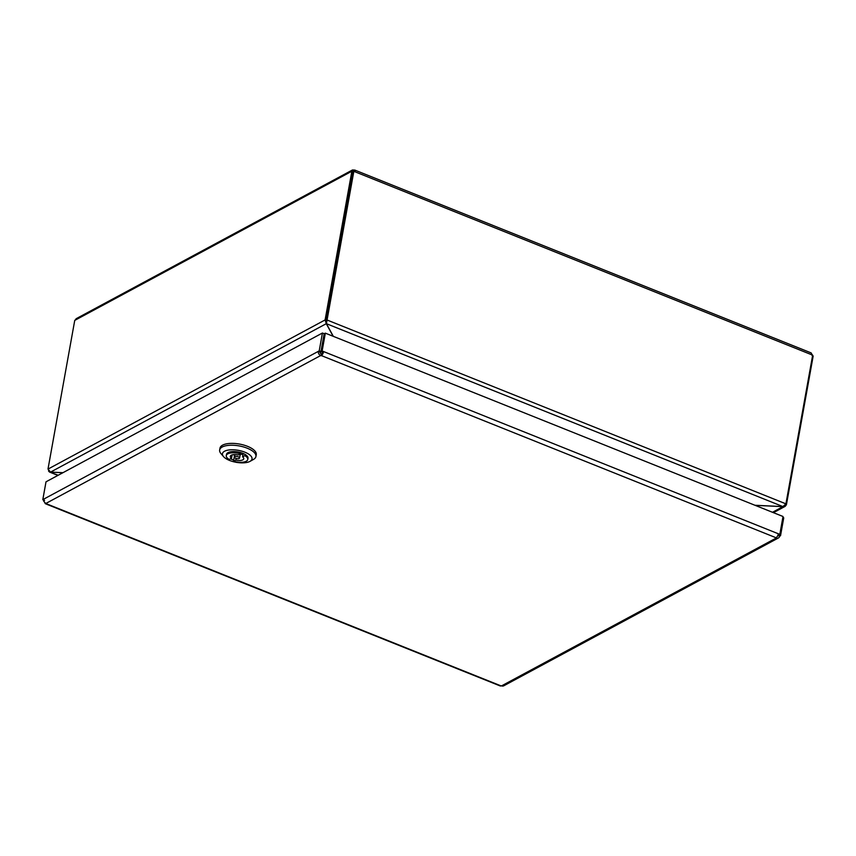 <?xml version="1.0" encoding="UTF-8"?>
<svg xmlns="http://www.w3.org/2000/svg" width="856" height="856" viewBox="0 0 856 856"><rect width="100%" height="100%" fill="white"/><g stroke="black" fill="none" stroke-linecap="round" stroke-linejoin="round"><path stroke-width="1.28" d="M326.436 321.899L353.175 171.564L351.153 171.371A2.728 2.226 -118.3 0 1 353.828 170.119L354.17 170.141A2.728 1.134 111.8 0 1 354.748 170.055L811.017 352.854A2.728 1.134 -68.2 0 1 811.435 354.352L812.676 355.154L785.926 503.842L782.94 506.591L754.96 505.265M333.316 336.344L326.404 323.686L353.892 171.05L353.175 171.564M351.923 170.954L353.014 171.703L326.254 320.39L326.275 323.686L333.145 336.28M62.959 472.683L50.547 472.105L47.99 469.099L74.739 320.401L75.585 319.705A2.728 2.226 61.7 0 1 76.526 318.507L352.094 170.173M755.131 505.34L782.973 506.645L785.187 506.335L786.418 504.74L813.168 356.053L812.034 355.443M50.59 472.105L62.863 472.737M74.739 320.401L351.859 171.232L325.109 319.93L326.275 323.686L50.547 472.105M326.425 321.845L326.404 323.686L782.94 506.591M782.983 506.581L772.487 512.295M48.503 470.939L49.498 472.031L58.24 475.23M353.517 171.318A1.37 1.113 61.7 0 0 352.726 171.393M354.748 170.055A2.728 1.134 111.8 0 1 355.165 171.564L353.892 171.05L354.042 170.205M811.456 353.699A2.728 2.226 -118.3 0 1 812.119 354.63M239.177 458.452A2.589 1.049 -169.8 0 0 239.573 458.014A2.589 1.049 -169.8 0 0 237.208 456.515A2.589 1.049 -169.8 0 0 234.469 457.093A2.589 1.049 -169.8 0 0 236.213 458.431A2.589 1.049 -169.8 0 0 239.177 458.452M240.557 453.851A10.925 4.419 -169.8 0 0 226.273 455.617A10.925 4.419 -169.8 0 0 229.194 459.458L231.495 458.313A6.827 2.761 10.2 0 1 230.307 456.344A6.827 2.761 10.2 0 1 238.257 454.985L240.557 453.851L240.782 452.621A10.925 4.419 10.2 0 1 245.073 454.418L244.859 455.649L242.558 456.783A6.827 2.761 10.2 0 1 243.746 458.763A6.827 2.761 10.2 0 1 235.796 460.121L233.495 461.256L234.598 455.103A10.925 4.419 10.2 0 1 233.249 454.664M231.495 458.313L232.104 454.9M236.096 458.399L235.796 460.121M243.051 454.055A6.827 2.761 10.2 0 1 240.226 454.375M242.558 456.783L243.158 453.455M233.709 460.025A10.925 4.419 10.2 0 1 230.499 458.805M245.073 454.418A10.925 4.419 10.2 0 1 247.994 458.26L247.769 459.479A10.925 4.419 -169.8 0 0 244.859 455.649M233.495 461.256A10.925 4.419 -169.8 0 0 247.769 459.479M226.273 455.617L226.498 454.386A10.925 4.419 10.2 0 1 240.782 452.621M223.512 456.58L220.944 453.573A18.436 7.458 10.2 0 1 219.66 449.989A18.436 7.458 10.2 0 1 222.517 446.864A18.436 7.458 10.2 0 1 243.575 446.95A18.436 7.458 10.2 0 1 255.933 456.515A18.436 7.458 10.2 0 1 253.483 459.426L250.027 461.352A15.023 6.078 10.2 0 1 236.17 462.304A15.023 6.078 10.2 0 1 223.512 456.58A15.023 6.078 10.2 0 1 224.796 451.112A15.023 6.078 10.2 0 1 245.019 452.246A15.023 6.078 10.2 0 1 250.027 461.352M219.66 449.989L219.992 448.137A18.436 7.458 10.2 0 1 222.849 445.013A18.436 7.458 10.2 0 1 243.906 445.099A18.436 7.458 10.2 0 1 256.265 454.664L255.933 456.515M43.667 500.129L43.517 500.974L44.566 500.396M44.533 500.332L42.8 499.658L43.699 499.176A3.413 2.782 61.7 0 0 46.031 503.371L46.192 503.67A3.413 1.412 111.8 0 1 45.475 503.767A3.413 1.412 111.8 0 1 44.929 502.654M45.475 503.767L500.204 685.945A3.413 1.412 -68.2 0 0 500.921 685.849L501.573 685.87A3.413 2.782 61.7 0 0 503.745 685.806L778.382 537.975A3.413 2.782 -118.3 0 1 776.21 538.05L776.05 537.75A3.413 1.412 -68.2 0 0 778.339 533.77L779.816 534.369L778.115 534.647M777.462 536.145A1.37 1.113 61.7 0 0 777.911 535.449L778.81 534.968L780.533 535.685L783.743 517.827L782.855 517.473M777.911 535.449L779.634 536.166A3.413 2.782 -118.3 0 1 778.382 537.975M780.533 535.685L779.634 536.166M777.783 535.503L778.821 534.882M783.026 516.51L779.816 534.369L322.134 350.971L325.344 333.155L783.026 516.51M320.058 352.019L318.325 351.345L319.224 350.864L42.811 499.626L46.01 481.81L322.434 333.016L319.224 350.832L320.957 351.538L320.058 352.019A1.37 1.113 61.7 0 0 321 353.699L321.653 353.731A1.37 0.567 -68.2 0 0 322.573 352.137L321.086 351.549L324.296 333.712L325.344 333.155M322.124 351.003L321.086 351.538L322.124 351.003L323.611 351.602A3.413 1.412 111.8 0 1 321.321 355.572L320.668 355.54A3.413 2.782 -118.3 0 1 318.325 351.345M322.573 352.137L323.611 351.602M319.224 350.832L320.957 351.527L324.167 333.712L322.434 333.016M321.407 353.86L321.075 355.711M321.514 351.72L320.069 352.501M47.99 469.099L325.109 319.93L326.254 320.39M326.393 320.39L327.088 320.016L785.926 503.842M785.733 504.462L786.418 504.74M812.676 355.154L353.838 171.328L353.143 171.703M812.558 355.807L813.168 356.053M46.192 503.67L500.921 685.849M778.81 534.957L780.544 535.642M501.573 685.87L776.21 538.05M776.05 537.75L321.321 355.572M320.668 355.54L46.031 503.371M785.187 506.335L773.428 512.669M57.908 475.401L49.488 472.031M234.919 454.579L234.469 457.093M240.301 453.969L239.573 458.014"/></g></svg>
